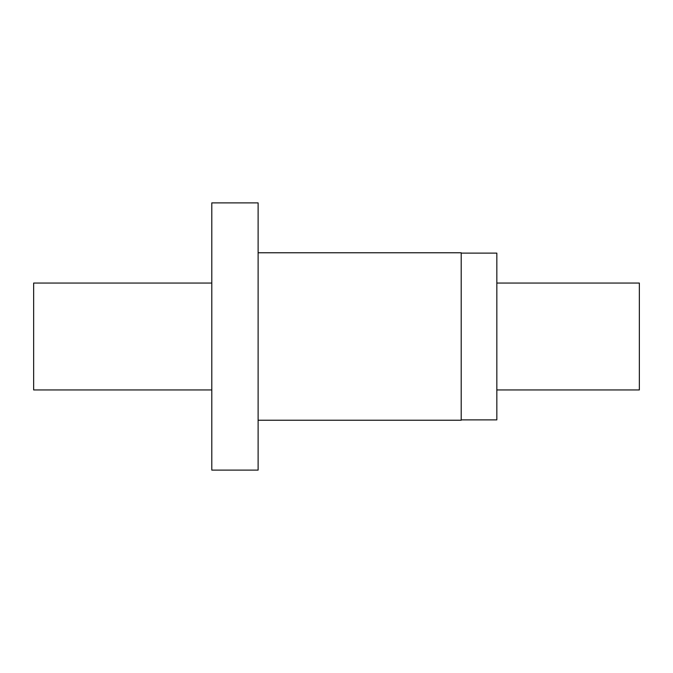 <?xml version="1.0" encoding="UTF-8"?>
<svg xmlns="http://www.w3.org/2000/svg" width="673" height="673" viewBox="0 0 673 673"><rect width="100%" height="100%" fill="white"/><g stroke="black" fill="none" stroke-linecap="round" stroke-linejoin="round"><path stroke-width="1.01" d="M496.834 283.055L639.35 283.055L639.35 389.945L496.834 389.945M211.793 283.055L33.65 283.055L33.65 389.945L211.793 389.945M461.207 253.124L496.834 253.124L496.834 419.876L461.207 419.876M258.112 252.77L461.207 252.77L461.207 420.23L258.112 420.23M211.793 336.5L211.793 470.107L258.112 470.107L258.112 202.893L211.793 202.893L211.793 336.5"/></g></svg>

